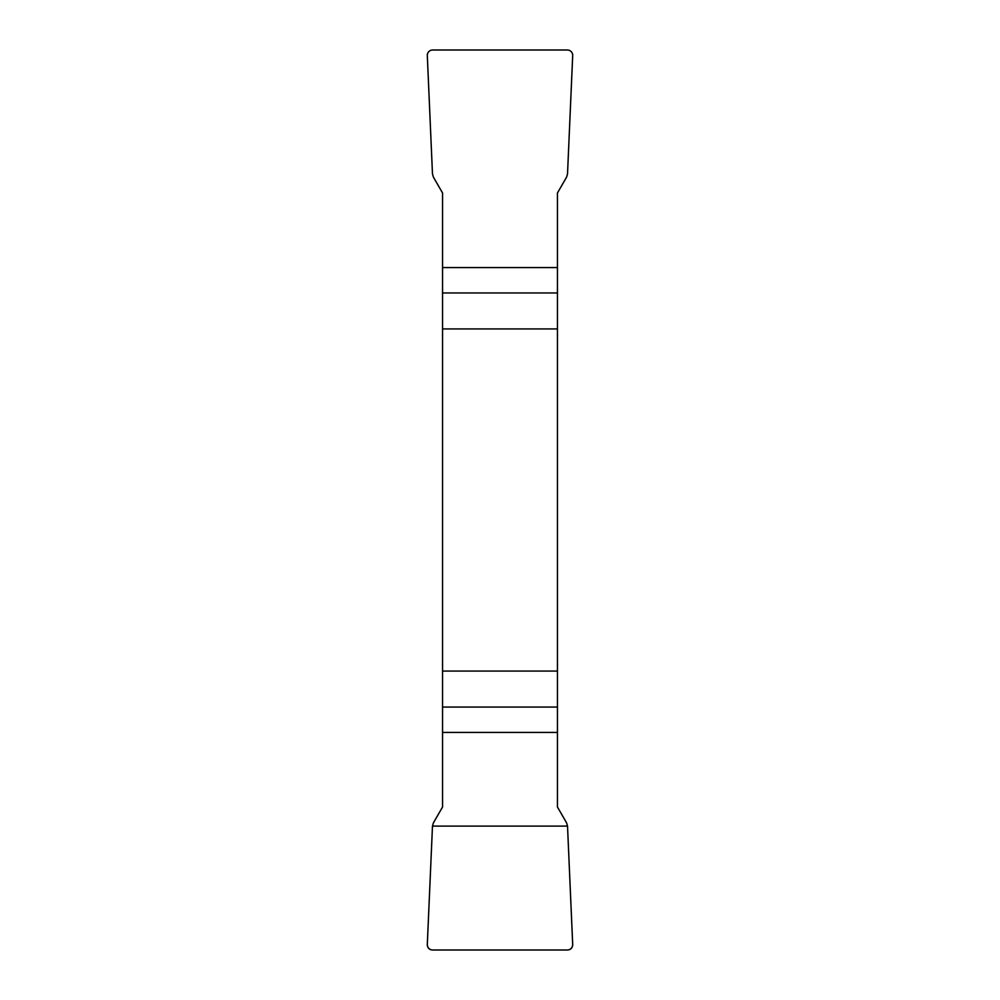 <?xml version="1.0" encoding="UTF-8"?>
<svg xmlns="http://www.w3.org/2000/svg" width="1000" height="1000" viewBox="0 0 1000 1000"><rect width="100%" height="100%" fill="white"/><g stroke="black" fill="none" stroke-linecap="round" stroke-linejoin="round"><path stroke-width="1.5" d="M442.562 328.938L557.438 328.938L557.438 192.987L566.575 177.175L567.525 173.888L572.688 55.587A5.463 5.387 134.9 0 0 567.35 50L432.65 50A5.463 5.387 45.1 0 0 427.312 55.587L432.475 173.888L433.425 177.175L442.562 192.987L442.562 807.013L433.425 822.825L432.475 826.112L427.312 944.412A5.463 5.387 -45.1 0 0 432.65 950L567.35 950A5.463 5.387 -134.9 0 0 572.688 944.412L567.525 826.112L566.575 822.825L557.438 807.013L557.438 671.062L442.562 671.062M557.438 328.938L557.438 671.062M572.688 944.375C572.6 947.887 570.812 949.762 567.312 950L432.688 950C429.188 949.762 427.4 947.887 427.312 944.375L432.475 826.112L567.525 826.112L572.688 944.375M557.438 292.95L442.562 292.95M442.562 267.562L557.438 267.562M442.562 707.05L557.438 707.05M557.438 732.438L442.562 732.438"/></g></svg>
